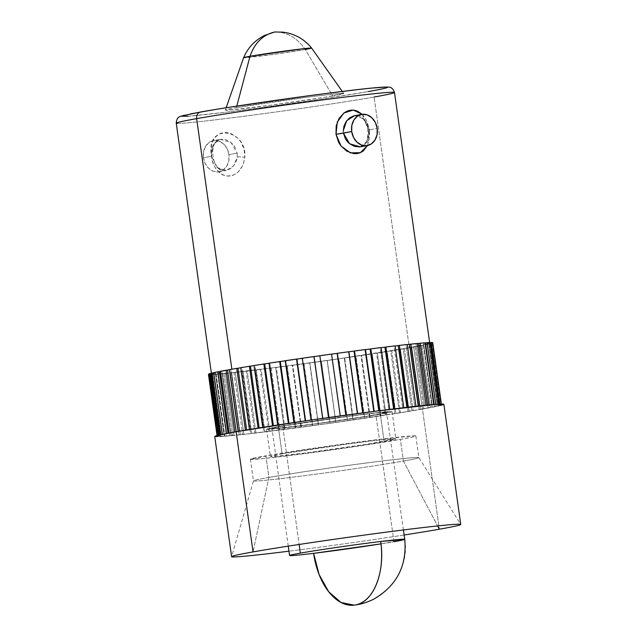<?xml version="1.0" encoding="UTF-8"?>
<svg xmlns="http://www.w3.org/2000/svg" width="637" height="637" viewBox="0 0 637 637"><rect width="100%" height="100%" fill="white"/><g stroke="black" fill="none" stroke-linecap="round" stroke-linejoin="round"><path stroke-width="0.48" stroke-dasharray="3.19 2.39" d="M362.182 114.326L369.452 129.86L367.788 130.02L368.927 129.781L364.014 118.912L354.642 115.647C358.121 115.464 360.693 116.356 362.357 118.331C363.6 118.251 368.242 128.013 367.788 130.02L369.452 129.86L369.579 138.141L367.477 145.547L369.452 129.86L367.207 121.85L365.351 118.315L362.182 114.326M343.279 130.728L343.439 133.014M237.211 153.183L228.946 154.648A15.837 12.836 80 0 0 213.443 140.602A15.837 12.836 80 0 0 203.45 157.753L211.715 156.296L211.484 152.569A6.123 1.21 -178.3 0 0 212.615 151.901A6.123 1.21 -178.3 0 0 210.871 151.001A6.123 1.21 1.7 0 1 212.615 151.901A6.123 1.21 1.7 0 1 211.484 152.569L213.936 143.755L220.506 139.36L231.064 142.457L237.211 153.183L237.306 156.933A6.123 0.772 4.6 0 1 244.863 157.267C246.933 129.558 209.071 123.339 210.871 151.001L211.787 159.346L214.757 166.974L219.526 172.818L222.472 174.753L225.681 175.884L229.049 176.138L232.401 175.494L235.618 173.973L238.525 171.672L242.92 165.23L244.863 157.267L244.035 148.947L240.531 141.406L237.927 138.261L231.55 133.834L228.03 132.743L224.55 132.512L221.222 133.157L218.228 134.63L215.688 136.867L213.642 139.758L212.161 143.15L210.871 151.001C211.293 164.33 216.293 172.635 225.864 175.923C236.263 176.545 242.601 170.326 244.863 157.267A6.123 0.772 -175.4 0 0 237.306 156.933L233.548 165.986L226.016 170.549L216.612 167.252L211.715 156.296L203.45 157.753A15.837 12.836 80 0 0 218.953 171.799A15.837 12.836 80 0 0 228.946 154.648L237.211 153.183L237.306 156.933M359.658 146.916L364.181 145.14L367.382 141.318L368.99 136L368.942 129.908L377.208 128.443L368.942 129.908L367.605 124.725M237.012 158.9L235.109 163.781L231.956 167.603L228.03 169.983L223.786 170.692L219.685 169.585L216.182 166.79M305.298 49.543L272.525 54.503L243.645 57.68A34.342 0.876 172 0 0 267.102 55.236A34.342 0.876 172 0 0 305.298 49.543L332.649 95.908A59.774 1.521 -8 0 1 266.147 105.814A59.774 1.521 -8 0 1 225.323 110.074A59.774 1.521 -8 0 1 236.391 107.637L308.937 96.943L334.775 93.902L343.685 93.512L324.997 97.214L271.091 105.161L229.121 110.097L225.355 110.034L236.391 107.637L236.797 106.1L236.391 107.637A59.774 1.521 -8 0 1 302.145 97.827A59.774 1.521 -8 0 1 343.709 93.432A59.774 1.521 -8 0 1 332.649 95.908L305.298 49.543C297.121 37.75 286.921 31.898 274.706 31.977C286.921 31.898 297.121 37.75 305.298 49.543A34.342 0.876 172 0 0 311.652 48.125M214.733 436.52A115.695 2.946 172 0 0 294.461 428.144A115.695 2.946 172 0 0 422.45 409.065L439.339 529.22L422.45 409.065A115.695 2.946 172 0 0 443.87 404.312M268.91 477.439A83.527 2.126 172 0 0 253.446 480.839A83.527 2.126 172 0 0 310.561 474.883A83.527 2.126 172 0 0 403.412 461.045L437.603 525.939L403.412 461.045A83.527 2.126 -8 0 1 311.015 474.82A83.527 2.126 -8 0 1 253.446 480.863A83.527 2.126 -8 0 1 268.91 477.439L265.868 455.805A83.527 2.126 172 0 0 250.405 459.237A83.527 2.126 172 0 0 307.974 453.186A83.527 2.126 172 0 0 400.37 439.419L403.412 461.045L400.37 439.419L413.684 436.783L415.794 436.066L414.735 435.796L381.284 439.1L335.803 445.088L276.562 453.99L250.452 459.15L262.89 458.608L299.008 454.356L346.624 447.835L400.37 439.419A83.527 2.126 172 0 0 415.842 435.987A83.527 2.126 172 0 0 358.273 442.03A83.527 2.126 172 0 0 265.868 455.805L268.91 477.439A83.527 2.126 -8 0 1 361.314 463.664A83.527 2.126 -8 0 1 418.883 457.621A83.527 2.126 -8 0 1 403.412 461.045A83.527 2.126 172 0 0 418.875 457.597A83.527 2.126 172 0 0 360.868 463.72A83.527 2.126 172 0 0 268.91 477.439L253.04 551.921L268.91 477.439M404.129 535A115.695 2.946 -8 0 1 288.959 551.188A115.695 2.946 -8 0 0 404.129 535M278.289 426.631A63.358 1.616 172 0 0 266.561 429.234A63.358 1.616 172 0 0 310.227 424.648A63.358 1.616 172 0 0 380.313 414.201L384.135 441.393A63.358 1.616 -8 0 1 314.049 451.84A63.358 1.616 -8 0 1 270.383 456.426A63.358 1.616 -8 0 1 282.111 453.823L278.289 426.631L266.592 429.171L283.521 427.96L327.267 422.331L372.207 415.579L392.01 411.661L382.574 412.075L355.175 415.292L278.289 426.631L282.111 453.823A63.358 1.616 -8 0 1 352.197 443.376A63.358 1.616 -8 0 1 395.864 438.789A63.358 1.616 -8 0 1 384.135 441.393L380.313 414.201A63.358 1.616 172 0 0 392.042 411.598A63.358 1.616 172 0 0 348.375 416.184A63.358 1.616 172 0 0 278.289 426.631M393.977 541.713L375.878 414.743A57.848 1.473 172 0 0 386.587 412.362A57.848 1.473 172 0 0 346.719 416.55A57.848 1.473 172 0 0 282.724 426.089L299.127 544.468L282.724 426.089A57.848 1.473 172 0 0 272.015 428.462A57.848 1.473 172 0 0 311.883 424.282A57.848 1.473 172 0 0 375.878 414.743L393.977 541.713A58.158 1.481 172 0 0 404.742 539.324L380.99 543.871A58.158 1.481 172 0 0 393.977 541.713A58.158 1.481 -8 0 1 380.99 543.871M176.242 123.172A110.201 2.811 172 0 0 252.188 115.193A110.201 2.811 172 0 0 374.094 97.023L409.328 347.722A110.201 2.811 -8 0 1 287.422 365.893A110.201 2.811 -8 0 1 211.476 373.871A110.201 2.811 -8 0 1 231.876 369.341L231.876 369.341A110.201 2.811 -8 0 1 353.782 351.17A110.201 2.811 -8 0 1 429.728 343.192A110.201 2.811 -8 0 1 409.328 347.722L374.094 97.023A110.201 2.811 172 0 0 394.502 92.5M217.058 435.581L217.137 436.178L218.802 435.955A111.586 2.843 -8 0 0 218.993 436.074L210.298 374.19L218.993 436.074L217.336 436.313L208.641 374.429L210.298 374.19A111.586 2.843 172 0 1 210.106 374.07L218.802 435.955L210.106 374.07L208.442 374.301L217.145 436.186L208.442 374.301L210.106 374.07A111.586 2.843 172 0 0 210.298 374.19L208.641 374.429A113.259 2.882 172 0 0 209.947 374.548L211.588 374.309A111.586 2.843 172 0 0 212.678 374.309L211.054 374.54A113.259 2.882 172 0 0 214.175 374.397L215.744 374.166A111.586 2.843 172 0 0 217.719 374.03L216.174 374.261A113.259 2.882 172 0 0 221.015 373.855L222.488 373.632A111.586 2.843 172 0 0 225.283 373.37L223.858 373.593A113.259 2.882 172 0 0 230.315 372.94L231.653 372.725A111.586 2.843 172 0 0 235.204 372.35L233.922 372.557A113.259 2.882 172 0 0 241.837 371.666L250.532 433.55A113.259 2.882 -8 0 1 242.617 434.442L233.922 372.557A113.259 2.882 172 0 0 241.837 371.666L243 371.475A111.586 2.843 172 0 0 247.228 370.981L246.129 371.172A113.259 2.882 172 0 0 255.302 370.073L263.997 431.958A113.259 2.882 -8 0 1 254.824 433.056L255.923 432.865A111.586 2.843 -8 0 1 251.703 433.359L250.532 433.55A113.259 2.882 -8 0 1 242.617 434.442L243.899 434.227A111.586 2.843 -8 0 1 240.348 434.609L239.01 434.824A113.259 2.882 -8 0 1 232.553 435.477L223.858 373.593A113.259 2.882 172 0 0 230.315 372.94L239.01 434.824A113.259 2.882 -8 0 1 232.553 435.477L233.986 435.254A111.586 2.843 -8 0 1 231.191 435.517L229.718 435.74A113.259 2.882 -8 0 1 224.869 436.146L216.174 374.261A113.259 2.882 172 0 0 221.015 373.855L229.718 435.74A113.259 2.882 -8 0 1 224.869 436.146L226.414 435.915A111.586 2.843 -8 0 1 224.447 436.05L222.87 436.281A113.259 2.882 -8 0 1 219.757 436.425L211.054 374.54A113.259 2.882 172 0 0 214.175 374.397L222.87 436.281A113.259 2.882 -8 0 1 219.757 436.425L221.373 436.186A111.586 2.843 -8 0 1 220.283 436.194L218.642 436.433A113.259 2.882 -8 0 1 217.336 436.313L208.641 374.429A113.259 2.882 172 0 0 209.947 374.548L218.642 436.433A113.259 2.882 -8 0 1 217.336 436.313L218.993 436.074A111.586 2.843 -8 0 1 218.802 435.955L217.145 436.186A113.259 2.882 -8 0 1 217.137 436.178A113.259 2.882 -8 0 1 217.679 435.812L219.327 435.581A111.586 2.843 -8 0 1 220.044 435.334L218.403 435.557A113.259 2.882 -8 0 1 220.768 434.92L222.369 434.713A111.586 2.843 -8 0 1 223.977 434.338L222.393 434.545A113.259 2.882 -8 0 1 226.525 433.686L228.046 433.486A111.586 2.843 -8 0 1 230.506 433.009L229.017 433.192A113.259 2.882 -8 0 1 234.822 432.117L236.216 431.942A111.586 2.843 -8 0 1 239.464 431.36L238.111 431.528A113.259 2.882 -8 0 1 245.436 430.262L246.678 430.11A111.586 2.843 -8 0 1 250.636 429.449L249.449 429.585A113.259 2.882 -8 0 1 258.12 428.16L259.171 428.048A111.586 2.843 -8 0 1 263.742 427.316L262.755 427.419A113.259 2.882 -8 0 1 272.556 425.874L273.4 425.787A111.586 2.843 -8 0 1 278.465 425.006L277.7 425.078A113.259 2.882 -8 0 1 288.394 423.446L288.999 423.406A111.586 2.843 -8 0 1 294.437 422.586L293.912 422.618A113.259 2.882 -8 0 1 305.234 420.953L305.585 420.946A111.586 2.843 -8 0 1 311.27 420.117L310.999 420.109A113.259 2.882 -8 0 1 322.664 418.437L322.76 418.469A111.586 2.843 -8 0 1 328.549 417.649L328.533 417.609A113.259 2.882 -8 0 1 340.262 415.977L340.102 416.041A111.586 2.843 -8 0 1 345.843 415.252L346.09 415.173A113.259 2.882 -8 0 1 357.588 413.62L357.174 413.724A111.586 2.843 -8 0 1 362.732 412.983L363.233 412.872A113.259 2.882 -8 0 1 374.222 411.438L373.553 411.566A111.586 2.843 -8 0 1 378.792 410.897L379.533 410.754A113.259 2.882 -8 0 1 389.74 409.472L388.849 409.631A111.586 2.843 -8 0 1 393.642 409.042L394.606 408.874A113.259 2.882 -8 0 1 403.778 407.776L402.68 407.967A111.586 2.843 -8 0 1 406.9 407.473L408.062 407.282A113.259 2.882 -8 0 1 415.985 406.39L414.695 406.597A111.586 2.843 -8 0 1 418.254 406.215L419.584 406.008A113.259 2.882 -8 0 1 426.049 405.355L424.616 405.578A111.586 2.843 -8 0 1 427.411 405.315L428.884 405.084A113.259 2.882 -8 0 1 433.733 404.686L432.189 404.917A111.586 2.843 -8 0 1 434.155 404.782L435.732 404.551A113.259 2.882 -8 0 1 438.845 404.407L437.229 404.638A111.586 2.843 -8 0 1 438.32 404.638L439.96 404.399A113.259 2.882 -8 0 1 441.266 404.519L441.202 404.057L441.266 404.519L439.61 404.75A111.586 2.843 -8 0 1 439.801 404.877L441.457 404.646A113.259 2.882 -8 0 1 441.457 404.654A113.259 2.882 -8 0 1 440.923 405.021L432.228 343.136A113.259 2.882 172 0 0 432.762 342.778M217.145 436.186A113.259 2.882 -8 0 1 217.679 435.812L219.327 435.581L210.632 373.696L209.724 373.823L210.632 373.696A111.586 2.843 172 0 1 211.349 373.449A111.586 2.843 172 0 0 210.632 373.696L219.327 435.581A111.586 2.843 -8 0 1 220.044 435.334L211.349 373.449L209.708 373.672L211.349 373.449L220.044 435.334L218.403 435.557A113.259 2.882 -8 0 1 220.768 434.92L222.369 434.713A111.586 2.843 -8 0 1 223.977 434.338L222.393 434.545A113.259 2.882 -8 0 1 226.525 433.686L228.046 433.486A111.586 2.843 -8 0 1 230.506 433.009L229.017 433.192A113.259 2.882 -8 0 1 234.822 432.117L236.216 431.942A111.586 2.843 -8 0 1 239.464 431.36L238.111 431.528A113.259 2.882 -8 0 1 245.436 430.262L246.678 430.11A111.586 2.843 -8 0 1 250.636 429.449L249.449 429.585A113.259 2.882 -8 0 1 258.12 428.16L259.171 428.048A111.586 2.843 -8 0 1 263.742 427.316L262.755 427.419A113.259 2.882 -8 0 1 272.556 425.874L273.4 425.787A111.586 2.843 -8 0 1 278.465 425.006L277.7 425.078A113.259 2.882 -8 0 1 288.394 423.446L288.999 423.406A111.586 2.843 -8 0 1 294.437 422.586L293.912 422.618A113.259 2.882 -8 0 1 305.234 420.953L305.585 420.946A111.586 2.843 -8 0 1 311.27 420.117L310.999 420.109A113.259 2.882 -8 0 1 322.664 418.437L322.76 418.469A111.586 2.843 -8 0 1 328.549 417.649L328.533 417.609A113.259 2.882 -8 0 1 340.262 415.977L340.102 416.041A111.586 2.843 -8 0 1 345.843 415.252L346.09 415.173A113.259 2.882 -8 0 1 357.588 413.62L357.174 413.724A111.586 2.843 -8 0 1 362.732 412.983L363.233 412.872A113.259 2.882 -8 0 1 374.222 411.438L373.553 411.566A111.586 2.843 -8 0 1 378.792 410.897L379.533 410.754A113.259 2.882 -8 0 1 389.74 409.472L388.849 409.631A111.586 2.843 -8 0 1 393.642 409.042L394.606 408.874A113.259 2.882 -8 0 1 403.778 407.776L402.68 407.967A111.586 2.843 -8 0 1 406.9 407.473L408.062 407.282A113.259 2.882 -8 0 1 415.985 406.39L414.695 406.597A111.586 2.843 -8 0 1 418.254 406.215L419.584 406.008A113.259 2.882 -8 0 1 426.049 405.355L424.616 405.578A111.586 2.843 -8 0 1 427.411 405.315L428.884 405.084A113.259 2.882 -8 0 1 433.733 404.686L432.189 404.917A111.586 2.843 -8 0 1 434.155 404.782L435.732 404.551A113.259 2.882 -8 0 1 438.845 404.407L437.229 404.638A111.586 2.843 -8 0 1 438.32 404.638L439.96 404.399A113.259 2.882 -8 0 1 441.266 404.519L439.61 404.75A111.586 2.843 -8 0 1 439.801 404.877L441.457 404.646A113.259 2.882 -8 0 1 440.923 405.021L439.275 405.251A111.586 2.843 -8 0 1 438.559 405.498L440.199 405.275A113.259 2.882 -8 0 1 437.834 405.904L429.139 344.02A113.259 2.882 172 0 0 431.504 343.391L440.199 405.275A113.259 2.882 -8 0 1 437.834 405.904L436.234 406.119A111.586 2.843 -8 0 1 434.625 406.494L436.21 406.279A113.259 2.882 -8 0 1 432.077 407.147L423.374 345.262A113.259 2.882 172 0 0 427.507 344.394L436.21 406.279A113.259 2.882 -8 0 1 432.077 407.147L430.556 407.346A111.586 2.843 -8 0 1 428.096 407.823L429.585 407.632A113.259 2.882 -8 0 1 423.78 408.715L415.085 346.831A113.259 2.882 172 0 0 420.882 345.756L429.585 407.632A113.259 2.882 -8 0 1 423.78 408.715L422.387 408.89A111.586 2.843 -8 0 1 419.138 409.472L420.492 409.304A113.259 2.882 -8 0 1 413.166 410.57L404.463 348.686A113.259 2.882 172 0 0 411.789 347.42L420.492 409.304A113.259 2.882 -8 0 1 413.166 410.57L411.924 410.714A111.586 2.843 -8 0 1 407.967 411.383L409.153 411.247A113.259 2.882 -8 0 1 400.482 412.672L391.779 350.788A113.259 2.882 172 0 0 400.45 349.363L409.153 411.247A113.259 2.882 -8 0 1 400.482 412.672L399.431 412.784A111.586 2.843 -8 0 1 394.86 413.517L395.848 413.413A113.259 2.882 -8 0 1 386.046 414.958L377.343 353.073A113.259 2.882 172 0 0 387.145 351.528L395.848 413.413A113.259 2.882 -8 0 1 386.046 414.958L385.202 415.037A111.586 2.843 -8 0 1 380.138 415.826L380.902 415.754A113.259 2.882 -8 0 1 370.208 417.386L361.513 355.502A113.259 2.882 172 0 0 372.207 353.869L380.902 415.754A113.259 2.882 -8 0 1 370.208 417.386L369.603 417.426A111.586 2.843 -8 0 1 364.165 418.246L364.69 418.206A113.259 2.882 -8 0 1 353.368 419.879L344.673 357.994A113.259 2.882 172 0 0 355.995 356.33L364.69 418.206A113.259 2.882 -8 0 1 353.368 419.879L353.017 419.887A111.586 2.843 -8 0 1 347.332 420.715L347.603 420.723A113.259 2.882 -8 0 1 335.938 422.395L327.243 360.51A113.259 2.882 172 0 0 338.908 358.838L347.603 420.723A113.259 2.882 -8 0 1 335.938 422.395L335.834 422.363A111.586 2.843 -8 0 1 330.054 423.183L330.07 423.223A113.259 2.882 -8 0 1 318.341 424.855L309.646 362.971A113.259 2.882 172 0 0 321.367 361.338L330.07 423.223A113.259 2.882 -8 0 1 318.341 424.855L318.5 424.791A111.586 2.843 -8 0 1 312.759 425.58L312.512 425.651A113.259 2.882 -8 0 1 301.014 427.204L292.319 365.327A113.259 2.882 172 0 0 303.817 363.767L312.512 425.651A113.259 2.882 -8 0 1 301.014 427.204L301.428 427.108A111.586 2.843 -8 0 1 295.871 427.849L295.369 427.96A113.259 2.882 -8 0 1 284.381 429.394L275.686 367.509A113.259 2.882 172 0 0 286.674 366.076L295.369 427.96A113.259 2.882 -8 0 1 284.381 429.394L285.05 429.258A111.586 2.843 -8 0 1 279.81 429.935L279.062 430.079A113.259 2.882 -8 0 1 268.862 431.36L260.159 369.476A113.259 2.882 172 0 0 270.367 368.194L279.062 430.079A113.259 2.882 -8 0 1 268.862 431.36L269.754 431.193A111.586 2.843 -8 0 1 264.96 431.782L263.997 431.958A113.259 2.882 -8 0 1 254.824 433.056L246.129 371.172A113.259 2.882 172 0 0 255.302 370.073L256.265 369.898A111.586 2.843 172 0 0 261.059 369.317L260.159 369.476A113.259 2.882 172 0 0 270.367 368.194L271.115 368.051A111.586 2.843 172 0 0 276.347 367.374L275.686 367.509A113.259 2.882 172 0 0 286.674 366.076L287.176 365.964A111.586 2.843 172 0 0 292.733 365.224L292.319 365.327A113.259 2.882 172 0 0 303.817 363.767L304.064 363.695A111.586 2.843 172 0 0 309.805 362.907L309.646 362.971A113.259 2.882 172 0 0 321.367 361.338L321.359 361.298A111.586 2.843 172 0 0 327.139 360.478L327.243 360.51A113.259 2.882 172 0 0 338.908 358.838L338.637 358.83A111.586 2.843 172 0 0 344.314 358.002L344.673 357.994A113.259 2.882 172 0 0 355.995 356.33L355.47 356.362A111.586 2.843 172 0 0 360.908 355.542L361.513 355.502A113.259 2.882 172 0 0 372.207 353.869L371.443 353.941A111.586 2.843 172 0 0 376.507 353.153L377.343 353.073A113.259 2.882 172 0 0 387.145 351.528L386.165 351.632A111.586 2.843 172 0 0 390.728 350.899L391.779 350.788A113.259 2.882 172 0 0 400.45 349.363L399.272 349.498A111.586 2.843 172 0 0 403.229 348.837L404.463 348.686A113.259 2.882 172 0 0 411.789 347.42L410.443 347.587A111.586 2.843 172 0 0 413.684 347.006L415.085 346.831A113.259 2.882 172 0 0 420.882 345.756L419.401 345.939A111.586 2.843 172 0 0 421.853 345.461L423.374 345.262A113.259 2.882 172 0 0 427.507 344.394L425.93 344.609A111.586 2.843 172 0 0 427.531 344.235L429.139 344.02A113.259 2.882 172 0 0 431.504 343.391L429.864 343.614A111.586 2.843 172 0 0 430.572 343.367L432.228 343.136A113.259 2.882 172 0 0 432.762 342.762M441.377 404.057L441.457 404.654M282.724 426.089L352.93 415.738L377.94 412.8L386.555 412.426L368.473 416.001L316.31 423.693L275.694 428.47L272.047 428.406L282.724 426.089M282.111 453.823L347.356 444.021L378.904 440.063L395.832 438.853L366.267 444.339L307.249 452.732L274.412 456.434L270.414 456.363L282.111 453.823M214.788 436.401L222.082 436.52L245.699 434.195L325.587 423.916L407.648 411.582L440.884 405.419M432.587 342.786L431.106 342.993A111.586 2.843 172 0 0 430.915 342.865L432.571 342.634L430.915 342.865L439.61 404.75L430.915 342.865A111.586 2.843 172 0 1 431.106 342.993L439.801 404.877L431.106 342.993L432.587 342.786M430.174 342.674L429.625 342.754A111.586 2.843 172 0 0 428.534 342.754L430.15 342.523L428.534 342.754L437.229 404.638L428.534 342.754A111.586 2.843 172 0 1 429.625 342.754L438.32 404.638L429.625 342.754L430.174 342.674M425.054 342.921A111.586 2.843 172 0 0 423.494 343.032L425.038 342.802L423.494 343.032L432.189 404.917L423.494 343.032A111.586 2.843 172 0 1 425.054 342.921M417.362 343.558A111.586 2.843 172 0 0 415.921 343.693L417.354 343.47L415.921 343.693L424.616 405.578L415.921 343.693A111.586 2.843 172 0 1 417.362 343.558M407.29 344.577A111.586 2.843 172 0 0 406 344.713L407.282 344.506L406 344.713L414.695 406.597L406 344.713A111.586 2.843 172 0 1 407.29 344.577M395.091 345.947A111.586 2.843 172 0 0 393.977 346.082L395.083 345.891L393.977 346.082L402.68 407.967L393.977 346.082A111.586 2.843 172 0 1 395.091 345.947M381.053 347.635A111.586 2.843 172 0 0 380.154 347.746L381.045 347.587L380.154 347.746L388.849 409.631L380.154 347.746A111.586 2.843 172 0 1 381.053 347.635M365.527 349.602A111.586 2.843 172 0 0 364.858 349.689L365.519 349.554L364.858 349.689L373.553 411.566L364.858 349.689A111.586 2.843 172 0 1 365.527 349.602M348.901 351.783A111.586 2.843 172 0 0 348.471 351.839L348.893 351.735L348.471 351.839L357.174 413.724L348.471 351.839A111.586 2.843 172 0 1 348.901 351.783M331.574 354.132A111.586 2.843 172 0 0 331.399 354.156L340.102 416.041L331.399 354.156A111.586 2.843 172 0 1 331.574 354.132M319.838 355.725L328.549 417.649L319.838 355.725M302.304 358.225L302.575 358.233A111.586 2.843 172 0 0 302.304 358.273A111.586 2.843 172 0 1 302.575 358.233L311.27 420.117L302.304 358.225M285.217 360.733L285.742 360.701A111.586 2.843 172 0 0 285.225 360.781A111.586 2.843 172 0 1 285.742 360.701L294.437 422.586L285.742 360.701L285.217 360.733M269.005 363.194L269.762 363.122A111.586 2.843 172 0 0 269.005 363.241A111.586 2.843 172 0 1 269.762 363.122L278.465 425.006L269.762 363.122L269.005 363.194M254.059 365.534L255.047 365.431A111.586 2.843 172 0 0 254.067 365.582A111.586 2.843 172 0 1 255.047 365.431L263.742 427.316L255.047 365.431L254.059 365.534M240.754 367.7L241.933 367.565A111.586 2.843 172 0 0 240.762 367.764A111.586 2.843 172 0 1 241.933 367.565L250.636 429.449L241.933 367.565L240.754 367.7M229.416 369.643L230.761 369.476A111.586 2.843 172 0 0 229.424 369.715A111.586 2.843 172 0 1 230.761 369.476L239.464 431.36L230.761 369.476L229.416 369.643M220.322 371.307L221.803 371.124A111.586 2.843 172 0 0 220.338 371.411A111.586 2.843 172 0 1 221.803 371.124L230.506 433.009L221.803 371.124L220.322 371.307M213.698 372.661L215.282 372.454A111.586 2.843 172 0 0 213.721 372.812A111.586 2.843 172 0 1 215.282 372.454L223.977 434.338L215.282 372.454L213.698 372.661M409.328 347.722L338.414 358.83L275.598 367.438L227.95 373.043L212.941 374.118L211.532 373.76L231.876 369.341L262.946 364.221L345.35 352.293L400.235 345.405L422.729 343.192L429.672 343.303L409.328 347.722M378.41 89.69L384.899 88.28M372.024 88.073L359.722 89.379M327.028 93.368L307.894 95.884M230.068 107.151L214.04 109.715M190.63 113.856L184.141 115.265M188.066 116.268L224.511 112.383L261.146 107.669L320.849 99.181L368.313 91.561A104.078 2.652 172 0 1 224.511 112.383A104.078 2.652 172 0 1 200.727 111.985M212.217 147.553L214.167 143.413L217.209 140.578L221.135 139.264L225.617 139.646L230.076 141.725L233.819 145.236L236.359 149.791M211.715 156.296L211.484 152.569L212.209 147.569M228.946 154.648L227.138 148.763L223.659 144.018L219.04 141.119L213.992 140.522L209.278 142.306L205.624 146.215L203.577 151.638L203.45 157.753L205.257 163.637L208.737 168.383L213.355 171.281L218.403 171.879L223.109 170.087L226.772 166.185L228.818 160.763L228.946 154.648M367.581 124.661L365.16 120.258L361.872 117.136M360.184 146.836L367.509 141.064L368.942 129.908M368.927 129.781L367.788 130.02C368.353 145.801 362.851 145.674 360.152 146.844M374.094 97.023A110.201 2.811 -8 0 1 259.657 114.198A110.201 2.811 -8 0 1 177.397 123.411M269.754 431.193L268.862 431.36L260.159 369.476L261.059 369.317L269.754 431.193A111.586 2.843 -8 0 1 264.96 431.782L263.997 431.958L255.302 370.073L256.265 369.898L264.96 431.782L256.265 369.898A111.586 2.843 172 0 0 261.059 369.317L269.754 431.193M285.05 429.258L284.381 429.394L275.686 367.509L276.347 367.374L285.05 429.258A111.586 2.843 -8 0 1 279.81 429.935L279.062 430.079L270.367 368.194L271.115 368.051L279.81 429.935L271.115 368.051A111.586 2.843 172 0 0 276.347 367.374L285.05 429.258M301.428 427.108L301.014 427.204L292.319 365.327L292.733 365.224L301.428 427.108A111.586 2.843 -8 0 1 295.871 427.849L295.369 427.96L286.674 366.076L287.176 365.964L295.871 427.849L287.176 365.964A111.586 2.843 172 0 0 292.733 365.224L301.428 427.108M318.5 424.791L309.805 362.907L318.5 424.791A111.586 2.843 -8 0 1 312.759 425.58L304.064 363.695A111.586 2.843 172 0 0 309.805 362.907L318.5 424.791M335.834 422.363L327.139 360.478L335.834 422.363A111.586 2.843 -8 0 1 330.054 423.183L321.359 361.298A111.586 2.843 172 0 0 327.139 360.478L335.834 422.363M353.017 419.887L344.314 358.002L353.017 419.887A111.586 2.843 -8 0 1 347.332 420.715L338.637 358.83A111.586 2.843 172 0 0 344.314 358.002L353.017 419.887M369.603 417.426L370.208 417.386L361.513 355.502L360.908 355.542L369.603 417.426A111.586 2.843 -8 0 1 364.165 418.246L364.69 418.206L355.995 356.33L355.47 356.362L364.165 418.246L355.47 356.362A111.586 2.843 172 0 0 360.908 355.542L369.603 417.426M385.202 415.037L386.046 414.958L377.343 353.073L376.507 353.153L385.202 415.037A111.586 2.843 -8 0 1 380.138 415.826L380.902 415.754L372.207 353.869L371.443 353.941L380.138 415.826L371.443 353.941A111.586 2.843 172 0 0 376.507 353.153L385.202 415.037M399.431 412.784L400.482 412.672L391.779 350.788L390.728 350.899L399.431 412.784A111.586 2.843 -8 0 1 394.86 413.517L395.848 413.413L387.145 351.528L386.165 351.632L394.86 413.517L386.165 351.632A111.586 2.843 172 0 0 390.728 350.899L399.431 412.784M411.924 410.714L413.166 410.57L404.463 348.686L403.229 348.837L411.924 410.714A111.586 2.843 -8 0 1 407.967 411.383L409.153 411.247L400.45 349.363L399.272 349.498L407.967 411.383L399.272 349.498A111.586 2.843 172 0 0 403.229 348.837L411.924 410.714M422.387 408.89L423.78 408.715L415.085 346.831L413.684 347.006L422.387 408.89A111.586 2.843 -8 0 1 419.138 409.472L420.492 409.304L411.789 347.42L410.443 347.587L419.138 409.472L410.443 347.587A111.586 2.843 172 0 0 413.684 347.006L422.387 408.89M430.556 407.346L432.077 407.147L423.374 345.262L421.853 345.461L430.556 407.346A111.586 2.843 -8 0 1 428.096 407.823L429.585 407.632L420.882 345.756L419.401 345.939L428.096 407.823L419.401 345.939A111.586 2.843 172 0 0 421.853 345.461L430.556 407.346M436.234 406.119L437.834 405.904L429.139 344.02L427.531 344.235L436.234 406.119A111.586 2.843 -8 0 1 434.625 406.494L436.21 406.279L427.507 344.394L425.93 344.609L434.625 406.494L425.93 344.609A111.586 2.843 172 0 0 427.531 344.235L436.234 406.119M439.275 405.251L440.923 405.021L432.228 343.136L430.572 343.367L439.275 405.251A111.586 2.843 -8 0 1 438.559 405.498L440.199 405.275L431.504 343.391L429.864 343.614L438.559 405.498L429.864 343.614A111.586 2.843 172 0 0 430.572 343.367L439.275 405.251M221.373 436.186L219.757 436.425L211.054 374.54L212.678 374.309L221.373 436.186A111.586 2.843 -8 0 1 220.283 436.194L218.642 436.433L209.947 374.548L211.588 374.309L220.283 436.194L211.588 374.309A111.586 2.843 172 0 0 212.678 374.309L221.373 436.186M226.414 435.915L224.869 436.146L216.174 374.261L217.719 374.03L226.414 435.915A111.586 2.843 -8 0 1 224.447 436.05L222.87 436.281L214.175 374.397L215.744 374.166L224.447 436.05L215.744 374.166A111.586 2.843 172 0 0 217.719 374.03L226.414 435.915M233.986 435.254L232.553 435.477L223.858 373.593L225.283 373.37L233.986 435.254A111.586 2.843 -8 0 1 231.191 435.517L229.718 435.74L221.015 373.855L222.488 373.632L231.191 435.517L222.488 373.632A111.586 2.843 172 0 0 225.283 373.37L233.986 435.254M243.899 434.227L242.617 434.442L233.922 372.557L235.204 372.35L243.899 434.227A111.586 2.843 -8 0 1 240.348 434.609L239.01 434.824L230.315 372.94L231.653 372.725L240.348 434.609L231.653 372.725A111.586 2.843 172 0 0 235.204 372.35L243.899 434.227M255.923 432.865L254.824 433.056L246.129 371.172L247.228 370.981L255.923 432.865A111.586 2.843 -8 0 1 251.703 433.359L250.532 433.55L241.837 371.666L243 371.475L251.703 433.359L243 371.475A111.586 2.843 172 0 0 247.228 370.981L255.923 432.865M218.953 171.799L226.016 170.549L219.558 168.932C216.93 167.205 214.852 163.725 213.315 158.494L212.615 151.909C213.276 146.709 214.072 143.811 214.988 143.221C216.453 141.088 218.292 139.798 220.506 139.36L213.443 140.602M343.709 93.432L342.292 91.441M250.405 459.237L253.446 480.863L231.621 556.634M266.561 429.234L270.383 456.426M403.404 529.952L386.587 412.362M354.188 605.15L364.053 603.064C389.557 596.304 409.639 566.978 404.742 539.324M429.728 343.192L429.641 342.531M211.476 373.871L211.38 373.21M288.258 546.14L272.015 428.462M392.042 411.598L395.864 438.789M415.842 435.987L418.883 457.621L460.742 524.434M225.323 110.074L226.135 107.764"/><path stroke-width="0.96" d="M378.41 89.69L368.313 91.561A104.078 2.652 172 0 0 344.529 91.171A104.078 2.652 172 0 0 200.727 111.985A6.123 4.961 80 0 0 200.488 112.016A6.123 4.961 80 0 0 196.65 118.649A110.201 2.811 -8 0 1 311.087 101.466A110.201 2.811 -8 0 1 393.34 92.261A110.201 2.811 -8 0 1 374.094 97.023M367.215 145.594A15.837 12.836 -100 0 0 377.208 128.443L375.392 122.567L371.912 117.813L367.302 114.923L362.254 114.318L357.54 116.109L353.885 120.011L351.831 125.433L351.704 131.548A15.837 12.836 -100 0 1 361.697 114.405A15.837 12.836 -100 0 1 377.208 128.443L377.08 134.566L375.034 139.989L371.371 143.89L366.657 145.674L361.609 145.077L356.999 142.186L353.519 137.433L351.704 131.548L336.002 134.28L337.299 122.017L343.948 112.964L353.304 110.074L362.182 114.326L357.325 111.053L354.053 110.153L350.684 110.145L347.332 111.045L344.203 112.781L339.067 118.402L336.177 125.951L336.002 134.28L343.454 133.133L345.493 138.97L347.261 141.486L349.41 143.596L354.435 146.375L359.658 146.916L367.215 145.594A15.837 12.836 -100 0 1 351.704 131.548L343.454 133.133L349.641 143.787L360.152 146.844M361.697 114.405L354.634 115.647L346.679 120.743L343.279 130.728M342.292 91.441L311.652 48.125A34.342 0.876 172 0 0 287.781 50.649A34.342 0.876 172 0 0 250.007 56.279C254.649 42.926 262.89 34.828 274.706 31.977C262.89 34.828 254.649 42.926 250.007 56.279L303.722 48.683L311.652 48.117L305.298 49.543M250.007 56.279L236.797 106.1L250.007 56.279A34.342 0.876 172 0 0 243.645 57.68L250.007 56.279M440.884 405.419L443.814 404.431L436.52 404.304L376.555 411.064L310.601 420.102L236.152 431.767L253.04 551.921A115.695 2.946 -8 0 0 231.621 556.674A115.695 2.946 -8 0 0 288.959 551.188A115.695 2.946 -8 0 1 231.621 556.634A115.695 2.946 -8 0 1 253.04 551.921A115.695 2.946 -8 0 1 381.022 532.843A115.695 2.946 -8 0 1 460.758 524.466A115.695 2.946 -8 0 1 439.339 529.22A115.695 2.946 -8 0 1 404.129 535A115.695 2.946 -8 0 0 439.339 529.22L437.603 525.939L439.339 529.22A115.695 2.946 -8 0 0 460.742 524.434L443.87 404.312A115.695 2.946 172 0 0 364.141 412.688A115.695 2.946 172 0 0 236.152 431.767L253.04 551.921A115.695 2.946 -8 0 1 380.4 532.922A115.695 2.946 -8 0 1 460.742 524.434L460.742 524.434M380.99 543.871A58.158 1.481 -8 0 1 313.611 553.338L319.105 574.526L328.7 591.741L340.994 602.475L354.188 605.15A58.158 34.024 83.1 0 1 313.611 553.338A58.158 1.481 172 0 0 380.99 543.871L313.611 553.338A58.158 1.481 -8 0 1 289.556 555.512A58.158 1.481 -8 0 1 300.322 553.123L299.127 544.468L300.322 553.123A58.158 1.481 -8 0 1 380.687 541.49A58.158 1.481 -8 0 1 404.742 539.324A58.158 1.481 -8 0 1 393.977 541.713M354.188 605.15L355.239 604.991C373.274 602.618 385.473 572.177 380.687 541.49L404.742 539.324A58.158 1.481 172 0 0 380.687 541.49A58.158 34.024 83.1 0 1 355.239 604.991A58.158 34.024 83.1 0 1 354.188 605.15L358.416 604.473C358.679 604.417 365.248 603.398 373.831 599.098C396.763 585.721 407.067 565.799 404.742 539.324L403.404 529.952M177.397 123.411A110.201 2.811 -8 0 1 196.65 118.649A6.123 4.961 -100 0 1 200.488 112.016C232.115 106.363 303.546 96.052 347.483 90.804C367.183 88.344 380.679 87.078 387.981 87.03C388.53 87.325 392.296 86.17 394.502 92.5A110.201 2.811 172 0 0 318.556 100.471A110.201 2.811 172 0 0 196.65 118.649L231.86 369.213L196.65 118.649A110.201 2.811 172 0 0 176.242 123.172L211.476 373.871M338.581 142.234L336.002 134.28L341.01 145.984L350.366 152.856L360.367 152.681L367.477 145.547L363.178 151.017L360.295 152.713L357.07 153.589L353.599 153.605L346.671 151.096L340.803 145.73L338.581 142.234M208.984 373.927A113.259 2.882 172 0 0 208.442 374.293A113.259 2.882 172 0 0 208.442 374.301A113.259 2.882 172 0 1 208.984 373.927L209.724 373.823L208.984 373.927L217.623 435.437L208.984 373.927M212.065 373.043A113.259 2.882 172 0 0 209.708 373.672L218.364 435.254L209.708 373.672A113.259 2.882 172 0 1 212.065 373.043L213.674 372.828L212.065 373.043L220.736 434.713L212.065 373.043M217.83 371.801A113.259 2.882 172 0 0 213.698 372.661L222.369 434.362L213.698 372.661A113.259 2.882 172 0 1 217.83 371.801L219.351 371.602L217.83 371.801L226.509 433.534L217.83 371.801M226.119 370.232A113.259 2.882 172 0 0 220.322 371.307L229.002 433.064L220.322 371.307A113.259 2.882 172 0 1 226.119 370.232L227.52 370.057L226.119 370.232L234.806 432.005L226.119 370.232M236.741 368.377A113.259 2.882 172 0 0 229.416 369.643L238.095 431.424L229.416 369.643A113.259 2.882 172 0 1 236.741 368.377L237.983 368.226L236.741 368.377L245.428 430.166L236.741 368.377M249.425 366.275A113.259 2.882 172 0 0 240.754 367.7L249.441 429.497L240.754 367.7A113.259 2.882 172 0 1 249.425 366.275L250.476 366.164L249.425 366.275L258.112 428.08L249.425 366.275M263.861 363.99A113.259 2.882 172 0 0 254.059 365.534L262.747 427.339L254.059 365.534A113.259 2.882 172 0 1 263.861 363.99L264.697 363.91L263.861 363.99L272.548 425.803L263.861 363.99M279.691 361.561A113.259 2.882 172 0 0 269.005 363.194L277.692 425.006L269.005 363.194A113.259 2.882 172 0 1 279.691 361.561L280.296 361.521L279.691 361.561L288.386 423.382L279.691 361.561M296.531 359.069A113.259 2.882 172 0 0 285.217 360.733L293.904 422.554L285.217 360.733A113.259 2.882 172 0 1 296.531 359.069L305.227 420.89L296.531 359.069M313.969 356.553A113.259 2.882 172 0 0 302.304 358.225L310.991 420.046L302.304 358.225A113.259 2.882 172 0 1 313.969 356.553L322.656 418.374L313.969 356.553M331.566 354.092A113.259 2.882 172 0 0 319.838 355.725L328.525 417.546L319.838 355.725A113.259 2.882 172 0 1 331.566 354.092L340.254 415.913L331.566 354.092M348.893 351.735A113.259 2.882 172 0 0 337.395 353.296L346.082 415.117L337.14 353.368A111.586 2.843 172 0 0 331.574 354.132A111.586 2.843 172 0 1 337.14 353.368L345.827 415.149L337.395 353.296A113.259 2.882 172 0 1 348.893 351.735L357.58 413.556L348.893 351.735M365.519 349.554A113.259 2.882 172 0 0 354.53 350.987L363.217 412.808L354.53 350.987L354.029 351.098A111.586 2.843 172 0 0 348.901 351.783A111.586 2.843 172 0 1 354.029 351.098L362.716 412.872L354.029 351.098L354.53 350.987A113.259 2.882 172 0 1 365.519 349.554L374.206 411.367L365.519 349.554M381.045 347.587A113.259 2.882 172 0 0 370.838 348.869L379.525 410.682L370.838 348.869L370.097 349.012A111.586 2.843 172 0 0 365.527 349.602A111.586 2.843 172 0 1 370.097 349.012L378.776 410.785L370.097 349.012L370.838 348.869A113.259 2.882 172 0 1 381.045 347.587L389.733 409.4L381.045 347.587M395.083 345.891A113.259 2.882 172 0 0 385.911 346.99L394.598 408.803L385.911 346.99L384.939 347.165A111.586 2.843 172 0 0 381.053 347.635A111.586 2.843 172 0 1 384.939 347.165L393.618 408.922L384.939 347.165L385.911 346.99A113.259 2.882 172 0 1 395.083 345.891L403.77 407.696L395.083 345.891M407.282 344.506A113.259 2.882 172 0 0 399.367 345.397L408.054 407.194L399.367 345.397L398.205 345.588A111.586 2.843 172 0 0 395.091 345.947A111.586 2.843 172 0 1 398.205 345.588L406.884 407.33L398.205 345.588L399.367 345.397A113.259 2.882 172 0 1 407.282 344.506L415.969 406.295L407.282 344.506M417.354 343.47A113.259 2.882 172 0 0 410.889 344.123L419.576 405.904L410.889 344.123L409.551 344.338A111.586 2.843 172 0 0 407.29 344.577A111.586 2.843 172 0 1 409.551 344.338L418.23 406.048L409.551 344.338L410.889 344.123A113.259 2.882 172 0 1 417.354 343.47L426.034 405.236L417.354 343.47M425.038 342.802A113.259 2.882 172 0 0 420.189 343.208L428.868 404.957L420.189 343.208L418.716 343.431A111.586 2.843 172 0 0 417.362 343.558A111.586 2.843 172 0 1 418.716 343.431L427.379 405.1L418.716 343.431L420.189 343.208A113.259 2.882 172 0 1 425.038 342.802L433.709 404.527L425.038 342.802M430.15 342.523A113.259 2.882 172 0 0 427.037 342.666L435.708 404.368L427.037 342.666L425.46 342.897A111.586 2.843 172 0 0 425.054 342.921A111.586 2.843 172 0 1 425.46 342.897L434.116 404.495L425.46 342.897L427.037 342.666A113.259 2.882 172 0 1 430.15 342.523L438.813 404.161L430.15 342.523M432.571 342.634A113.259 2.882 172 0 0 431.257 342.515L439.92 404.105L431.257 342.515L430.174 342.674L431.257 342.515A113.259 2.882 172 0 1 432.571 342.634L441.202 404.057L432.571 342.634M441.457 404.654L432.762 342.77A113.259 2.882 172 0 0 432.762 342.77A113.259 2.882 172 0 0 432.762 342.762L441.377 404.057L432.762 342.762M214.733 436.528L217.719 435.413L236.152 431.767A115.695 2.946 172 0 0 214.733 436.52L231.621 556.674M319.846 355.764A111.586 2.843 172 0 0 314.065 356.585L322.752 418.366L314.065 356.585A111.586 2.843 172 0 1 319.846 355.764M302.304 358.273A111.586 2.843 172 0 0 296.89 359.061L305.577 420.834L296.89 359.061A111.586 2.843 172 0 1 302.304 358.273M285.225 360.781A111.586 2.843 172 0 0 280.296 361.521L288.983 423.294L280.296 361.521A111.586 2.843 172 0 1 285.225 360.781M269.005 363.241A111.586 2.843 172 0 0 264.697 363.91L273.377 425.667L264.697 363.91A111.586 2.843 172 0 1 269.005 363.241M254.067 365.582A111.586 2.843 172 0 0 250.476 366.164L259.155 427.913L250.476 366.164A111.586 2.843 172 0 1 254.067 365.582M240.762 367.764A111.586 2.843 172 0 0 237.983 368.226L246.654 429.959L237.983 368.226A111.586 2.843 172 0 1 240.762 367.764M229.424 369.715A111.586 2.843 172 0 0 227.52 370.057L236.192 431.759L227.52 370.057A111.586 2.843 172 0 1 229.424 369.715M220.338 371.411A111.586 2.843 172 0 0 219.351 371.602L228.014 433.248L219.351 371.602A111.586 2.843 172 0 1 220.338 371.411M213.721 372.812A111.586 2.843 172 0 0 213.674 372.828L222.321 434.37L213.674 372.828A111.586 2.843 172 0 1 213.721 372.812M384.899 88.28L387.527 87.396L386.205 87.054L372.024 88.073M359.722 89.379L327.028 93.368M307.894 95.884L230.068 107.151M214.04 109.715L190.63 113.856M184.141 115.265L181.505 116.157L188.066 116.268M353.75 115.846L349.609 117.869L346.178 121.428L343.964 126.054L343.287 131.262M176.242 123.172C176.688 116.412 180.422 116.643 180.964 116.125L200.512 112.016A6.123 4.961 -100 0 1 200.727 111.985M311.652 48.117C305.529 40.513 297.67 35.489 288.091 33.052L283.099 32.153L274.706 31.977L264.395 35.513C254.744 40.426 247.833 47.815 243.645 57.68L226.135 107.764M429.728 343.192L394.502 92.5M208.442 374.293L217.137 436.178M289.556 555.512L288.258 546.14"/></g></svg>
